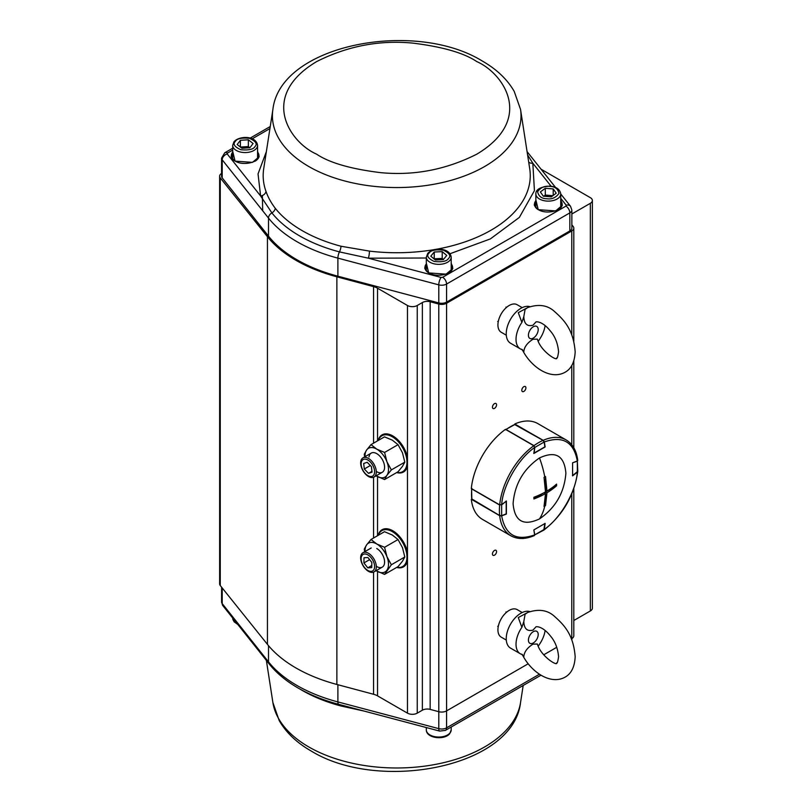 <?xml version="1.0" encoding="UTF-8"?>
<svg xmlns="http://www.w3.org/2000/svg" width="812" height="812" viewBox="0 0 812 812"><rect width="100%" height="100%" fill="white"/><g stroke="black" fill="none" stroke-linecap="round" stroke-linejoin="round"><path stroke-width="1.22" d="M221.575 173.433A6.912 3.989 0 0 0 219.626 176.204L219.626 583.858A6.912 3.989 0 0 0 220.265 585.533L267.442 644.373A142.455 82.245 0 0 0 295.984 667.982A142.455 82.245 0 0 0 336.878 684.465L373.571 694.27A13.834 7.988 180 0 1 377.539 695.864L407.472 713.149A6.912 3.989 0 0 0 417.246 713.149L422.372 710.195A6.912 3.989 180 0 1 430.167 709.394L438.784 711.698A6.912 3.989 0 0 0 446.58 710.896L528.216 663.759M219.626 176.204A6.912 3.989 0 0 0 220.265 177.889L267.442 236.718A142.455 82.245 0 0 0 295.984 260.327A142.455 82.245 0 0 0 336.878 276.811L373.571 286.616A13.834 7.988 180 0 1 377.539 288.219L407.472 305.495A6.912 3.989 0 0 0 417.246 305.495L422.372 302.541A6.912 3.989 180 0 1 430.167 301.739L438.784 304.043A6.912 3.989 0 0 0 446.58 303.241L571.77 230.963A6.912 3.989 0 0 0 573.8 228.142A6.912 3.989 0 0 0 573.16 226.467L571.851 224.833M494.508 550.424A2.903 1.675 120 0 0 492.61 552.982A2.903 1.675 120 0 0 493.057 555.317A2.903 1.675 120 0 0 494.508 555.175A2.903 1.675 120 0 0 496.406 552.607A2.903 1.675 120 0 0 495.959 550.282A2.903 1.675 120 0 0 494.508 550.424M522.593 538.468A2.903 1.675 120 0 0 523.466 538.407M523.841 386.685A2.903 1.675 120 0 0 521.954 389.252A2.903 1.675 120 0 0 522.39 391.577A2.903 1.675 120 0 0 523.841 391.435A2.903 1.675 120 0 0 525.74 388.877A2.903 1.675 120 0 0 525.303 386.542A2.903 1.675 120 0 0 523.841 386.685M494.508 403.625A2.903 1.675 120 0 0 492.61 406.183A2.903 1.675 120 0 0 493.057 408.517A2.903 1.675 120 0 0 494.508 408.375A2.903 1.675 120 0 0 496.406 405.807A2.903 1.675 120 0 0 495.959 403.483A2.903 1.675 120 0 0 494.508 403.625M407.472 305.495L407.472 552.343A21.437 12.373 -120 0 0 392.805 530.774A21.437 12.373 -120 0 0 382.087 529.718A21.437 12.373 -120 0 0 378.138 535.372M383.376 529.13A21.437 12.373 -120 0 0 382.178 530.459M407.472 457.481A21.437 12.373 -120 0 0 392.805 435.922A21.437 12.373 -120 0 0 382.087 434.867A21.437 12.373 -120 0 0 378.138 440.52M383.376 434.278A21.437 12.373 -120 0 0 382.178 435.608M573.8 620.51L590.344 610.959A6.912 3.989 0 0 0 592.374 608.127L592.374 200.483A6.912 3.989 0 0 0 590.344 197.661L541.056 169.2M571.343 638.861L571.77 638.618A6.912 3.989 0 0 0 573.8 635.796L573.8 488.712M543.685 654.827L556.748 647.296M571.851 213.982L590.344 203.304A6.912 3.989 0 0 0 592.374 200.483M407.472 552.343L407.472 713.149M396.652 567.436A21.437 12.373 -120 0 0 403.523 566.847A21.437 12.373 -120 0 0 407.472 561.163M396.652 472.574A21.437 12.373 -120 0 0 403.523 471.995A21.437 12.373 -120 0 0 407.472 466.301M402.914 566.39A21.437 12.373 -120 0 0 404.67 566.015M402.914 471.539A21.437 12.373 -120 0 0 404.67 471.163M364.212 711.099L340.999 705.993A133.615 77.14 180 0 1 302.237 690.423A133.615 77.14 180 0 1 299.587 688.85M561.711 206.086L560.737 203.233M452.182 269.33L451.208 266.468M265.981 191.368C267.95 197.103 271.046 202.736 275.268 208.288A133.615 77.14 0 0 0 340.999 246.239L369.47 251.111A133.544 77.099 0 0 0 491.138 230.151A133.544 77.099 0 0 0 529.728 168.764L520.533 109.397A124.307 71.771 0 0 1 484.612 166.531A124.307 71.771 0 0 1 308.814 166.531A124.307 71.771 0 0 1 272.903 109.397L263.707 168.764A133.544 77.099 0 0 0 265.981 191.368A5.532 4.425 160.2 0 1 260.611 195.966L258.033 173.92L266.346 151.692M426.32 258.013L368.354 258.175L339.446 251.893A137.319 79.282 180 0 1 271.898 212.896A5.532 4.101 141.5 0 0 268.498 218.073L268.498 236.14A141.065 81.444 0 0 0 296.969 259.769A141.065 81.444 0 0 0 337.893 276.202L337.893 258.135L438.795 284.86A5.532 1.888 -75.2 0 1 441.099 277.44L368.354 258.175A5.532 0.924 96.9 0 0 369.47 251.111M527.577 154.899L532.824 163.212A5.532 4.425 -19.8 0 1 528.693 162.126M275.268 208.288A5.532 4.101 141.5 0 1 271.898 212.896L260.611 195.966L227.228 153.965A5.532 4.101 141.5 0 0 222.204 159.812L268.498 218.073A141.065 81.444 0 0 0 296.969 241.692A141.065 81.444 0 0 0 337.893 258.135A5.532 1.888 104.8 0 1 339.446 251.893A5.532 1.888 104.8 0 0 340.999 246.239M560.737 198.351L566.197 205.213L565.923 206.116A5.532 3.197 60 0 1 569.831 212.886A6.912 3.989 0 0 0 571.851 210.064L571.851 228.131A6.912 3.989 180 0 1 569.831 230.953L446.57 302.125A6.912 3.989 180 0 1 438.795 302.927L337.893 276.202M268.498 236.14L222.204 177.879A6.912 3.989 180 0 1 221.575 176.214L221.575 158.147A6.912 3.989 0 0 0 222.204 159.812L222.204 177.879M535.849 203.233L534.875 206.146M426.32 266.468L425.346 269.381M232.689 154.676L231.714 157.538M522.207 612.532L517.132 609.599A15.905 9.186 120 0 0 504.871 613.862A15.905 9.186 120 0 0 497.929 629.868A15.905 9.186 120 0 0 501.227 637.146L506.302 640.079M396.885 472.442A20.747 11.977 -120 0 0 402.681 471.67A20.747 11.977 -120 0 0 405.868 455.055A20.747 11.977 -120 0 0 392.318 436.775A20.747 11.977 -120 0 0 381.944 435.739A20.747 11.977 -120 0 0 378.372 440.378M402.681 471.67L405.624 469.986A20.747 11.977 -120 0 0 405.888 469.823M385.152 433.902A20.747 11.977 -120 0 0 384.878 434.044L381.944 435.739M522.207 307.636L517.132 304.713A15.905 9.186 120 0 0 504.871 308.966A15.905 9.186 120 0 0 497.929 324.973A15.905 9.186 120 0 0 501.227 332.26L506.302 335.183M396.885 567.294A20.747 11.977 -120 0 0 402.681 566.532A20.747 11.977 -120 0 0 405.868 549.907A20.747 11.977 -120 0 0 392.318 531.627A20.747 11.977 -120 0 0 381.944 530.601A20.747 11.977 -120 0 0 378.372 535.24M402.681 566.532L405.624 564.837A20.747 11.977 -120 0 0 405.888 564.675M385.152 528.754A20.747 11.977 -120 0 0 384.878 528.906L381.944 530.601M369.024 456.923A11.063 6.384 60 0 1 376.768 453.654A11.063 6.384 60 0 1 384.583 467.204A11.063 6.384 60 0 1 376.768 471.721M364.7 456.872L364.263 454.253L366.598 450.041L371.033 444.621L376.768 449.137L384.583 452.446L386.928 461.774L391.364 469.904L386.928 475.324L384.583 479.547L376.108 475.842A16.595 9.582 -120 0 0 376.768 476.238A16.595 9.582 -120 0 0 386.928 475.324A16.595 9.582 -120 0 0 386.928 461.774A16.595 9.582 -120 0 0 376.768 449.137A16.595 9.582 -120 0 0 366.598 450.041A16.595 9.582 -120 0 0 365.045 456.679M371.033 444.621L384.492 436.856L392.318 440.155L398.042 444.671L402.478 452.802L404.812 462.14L402.478 466.352L398.042 471.772L384.583 479.547M384.583 452.446L398.042 444.671M391.364 469.904L404.812 462.14M376.768 548.506A11.063 6.384 60 0 1 384.583 562.056A11.063 6.384 60 0 1 376.768 566.573M364.7 551.734L364.263 549.115L366.598 544.903L371.033 539.472L376.768 543.989L384.583 547.298L386.928 556.636L391.364 564.756L384.583 574.399L376.108 570.694A16.595 9.582 -120 0 0 376.768 571.09A16.595 9.582 -120 0 0 386.928 570.186A16.595 9.582 -120 0 0 386.928 556.636A16.595 9.582 -120 0 0 376.768 543.989A16.595 9.582 -120 0 0 366.598 544.903A16.595 9.582 -120 0 0 365.045 551.531M371.033 539.472L384.492 531.708L392.318 535.017L398.042 539.533L402.478 547.653L404.812 556.991L402.478 561.204L398.042 566.634L384.583 574.399M384.583 547.298L398.042 539.533M391.364 564.756L404.812 556.991M532.987 325.206L535.971 321.958C535.392 321.785 541.919 320.395 550.292 330.91C555.073 336.422 557.834 343.385 558.575 351.799C557.864 356.641 557.245 358.681 556.707 357.919C557.946 361.847 540.822 351.555 537.382 339.132L532.987 339.264C527.181 342.948 524.116 347.171 523.801 351.931L522.837 350.723C531.373 367.085 550.465 380.341 565 372.302C571.293 368.851 574.683 362.02 575.17 351.799C573.485 330.352 564.868 320.669 554.637 311.625C547.684 305.129 538.701 303.779 527.678 307.575L525.1 309.362L523.801 316.68C524.116 323.887 527.181 326.728 532.987 325.206M533.311 326.769A6.912 3.989 -60 0 1 538.204 329.591A6.912 3.989 -60 0 1 533.311 338.066A6.912 3.989 -60 0 1 528.419 335.244A6.912 3.989 -60 0 1 533.311 326.769M538.295 341.243L539.503 339.365A20.747 11.977 120 0 0 545.116 325.642M529.627 306.601A20.747 11.977 120 0 0 514.3 313.95A20.747 11.977 120 0 0 506.241 333.732A20.747 11.977 120 0 0 510.535 343.222L520.319 348.876A20.747 11.977 120 0 0 521.883 349.536L522.613 349.86M523.801 316.68L521.883 322.445A20.747 11.977 120 0 0 516.026 339.375A20.747 11.977 120 0 0 520.319 348.876M521.883 322.445L518.289 312.671L527.577 307.636M521.883 349.536L523.801 351.931M532.987 630.102L535.971 626.854C535.392 626.681 541.919 625.291 550.292 635.806C555.073 641.318 557.834 648.27 558.575 656.685C557.864 661.536 557.245 663.577 556.707 662.805C557.946 666.743 540.822 656.451 537.382 644.028L532.987 644.149C527.181 647.834 524.116 652.056 523.801 656.827L522.837 655.619C531.373 671.981 550.465 685.237 565 677.188C571.293 673.747 574.683 666.916 575.17 656.685C573.485 635.238 564.868 625.565 554.637 616.521C547.684 610.025 538.701 608.675 527.678 612.471L525.1 614.258L523.801 621.576C524.116 628.772 527.181 631.614 532.987 630.102M533.311 631.665A6.912 3.989 -60 0 1 538.204 634.487A6.912 3.989 -60 0 1 533.311 642.952A6.912 3.989 -60 0 1 528.419 640.13A6.912 3.989 -60 0 1 533.311 631.665M538.295 646.139L539.503 644.261A20.747 11.977 120 0 0 545.116 630.538M529.627 611.497A20.747 11.977 120 0 0 514.3 618.846A20.747 11.977 120 0 0 506.241 638.618A20.747 11.977 120 0 0 510.535 648.118L520.319 653.761A20.747 11.977 120 0 0 521.883 654.431L522.613 654.756M523.801 621.576L521.883 627.341A20.747 11.977 120 0 0 516.026 644.271A20.747 11.977 120 0 0 520.319 653.761M521.883 627.341L518.289 617.567L527.577 612.532M521.883 654.431L523.801 656.827M426.797 271.33A12.444 7.186 180 0 1 426.32 269.361L426.32 257.171A12.444 7.186 180 0 0 436.014 264.174A12.444 7.186 180 0 0 450 260.266A12.444 7.186 180 0 0 451.208 257.171C449.767 247.102 432.735 247.558 427.751 253.425L426.32 257.171M434.603 259.383A6.932 3.999 180 0 1 438.226 258.592A6.932 3.999 180 0 1 443.332 259.576M451.208 257.171L451.208 269.361A12.444 7.186 180 0 1 450.731 271.33M446.742 255.445L443.301 259.617L435.313 259.982L430.786 256.176L434.237 252.004L442.215 251.639L446.742 255.445M442.215 251.639L442.215 258.419L443.443 259.444M434.237 252.004L434.237 258.774L442.215 258.419M560.737 193.926A12.444 7.186 180 0 1 546.577 201.051A12.444 7.186 180 0 1 535.849 193.926C535.727 189.44 540.416 186.831 549.917 186.11C556.362 186.73 559.965 189.338 560.737 193.926L560.737 206.126A12.444 7.186 180 0 1 560.26 208.095M543.888 196.26A6.932 3.999 180 0 1 549.247 195.387L545.288 195.073L545.288 188.293L553.216 188.932L556.22 193.215L551.307 196.859L543.38 196.22L540.366 191.936L545.288 188.293M536.326 208.095A12.444 7.186 180 0 1 535.849 206.126L535.849 193.926M553.216 195.438L553.216 188.932M552.891 195.682L549.247 195.387A6.932 3.999 180 0 1 552.333 196.098M543.695 196.25L545.288 195.073M233.166 159.538A12.444 7.186 180 0 1 232.689 157.569L232.689 145.378A12.444 7.186 180 0 0 242.585 152.412A12.444 7.186 180 0 0 256.531 148.261A12.444 7.186 180 0 0 257.577 145.378C256.115 135.198 238.667 135.766 233.927 141.867L232.689 145.378M241.042 147.561A6.932 3.999 180 0 1 244.371 146.82A6.932 3.999 180 0 1 249.649 147.754M257.577 145.378L257.577 157.569A12.444 7.186 180 0 1 257.099 159.538M253.09 143.511L249.873 147.743L241.925 148.251L237.175 144.526L240.393 140.293L248.35 139.786L253.09 143.511M248.35 139.786L248.35 146.566L249.852 147.743M240.393 140.293L240.393 147.053L248.35 146.566M368.607 553.358A11.063 6.384 60 0 1 375.743 563.112A11.063 6.384 60 0 1 374.017 571.902A11.063 6.384 60 0 1 368.364 571.283A11.063 6.384 60 0 1 361.238 561.528A11.063 6.384 60 0 1 362.954 552.739A11.063 6.384 60 0 1 368.607 553.358M367.968 554.951A9.541 5.511 60 0 1 374.606 566.695A9.541 5.511 60 0 1 367.765 570.41A9.541 5.511 60 0 1 361.117 558.666A9.541 5.511 60 0 1 367.968 554.951M363.989 557.763L367.937 557.509L371.815 562.422L371.744 567.598L367.795 567.852L363.918 562.939L363.989 557.763M363.918 562.939L369.622 559.641M371.764 565.558L367.795 567.852M367.369 457.877A11.063 6.384 60 0 1 375.479 467.458A11.063 6.384 60 0 1 374.017 477.05A11.063 6.384 60 0 1 369.602 477.05A11.063 6.384 60 0 1 361.492 467.468A11.063 6.384 60 0 1 362.954 457.887A11.063 6.384 60 0 1 367.369 457.877M366.902 459.562A9.541 5.511 60 0 1 374.545 470.564A9.541 5.511 60 0 1 368.831 476.096A9.541 5.511 60 0 1 361.188 465.083A9.541 5.511 60 0 1 366.902 459.562M363.674 463.469L367.217 462.292L371.409 466.646L372.058 472.178L368.516 473.355L364.314 469.001L363.674 463.469M364.314 469.001L370.333 465.53M371.967 471.366L368.516 473.355M544.355 441.941L545.136 446.945L533.849 453.472L534.631 447.554C518.675 458.141 502.851 485.556 501.664 504.658L506.394 501.024L506.394 514.067L501.664 515.884C505.267 535.017 516.259 541.36 534.631 534.915L533.849 529.921L545.136 523.395L544.355 529.302C560.31 518.726 576.134 491.311 577.322 472.208L572.592 475.842L572.592 462.799L577.322 460.983C573.719 441.85 562.726 435.506 544.355 441.941L543.208 440.317L514.899 424.229M577.352 470.869L577.322 472.208L577.352 470.869M544.355 529.302L543.208 530.003M501.664 515.884L499.684 515.711L471.599 499.228M534.631 447.554L533.819 445.737L505.46 429.365A55.317 31.942 120 0 0 471.315 488.499L499.684 504.871L501.664 504.658M577.748 460.495C576.591 450.782 572.734 443.941 566.177 439.962L537.818 423.59A55.317 31.942 120 0 0 514.849 423.945M471.315 499.339A55.317 31.942 120 0 0 482.49 519.406L510.86 535.778A55.317 31.942 120 0 1 499.684 515.711M544.913 523.527L544.152 529.454L543.066 530.104L544.172 529.282M544.152 529.454L534.834 534.834L533.87 530.084M505.582 429.842L506.099 429.538L533.971 445.636L534.641 447.432M505.988 429.66L506.099 429.538A55.317 31.942 120 0 1 510.646 426.604A55.317 31.942 120 0 1 515.194 424.29L543.177 440.378L544.152 442.032L543.066 440.378L514.727 424.564M499.684 504.871A55.317 31.942 120 0 1 533.819 445.737L533.971 445.636A55.317 31.942 -60 0 1 538.518 442.702A55.317 31.942 -60 0 1 543.066 440.378L544.233 441.88L544.903 446.59L544.182 442.002M544.913 446.854L534.073 453.106L534.834 447.412L544.152 442.032L544.913 446.854M471.802 498.923L499.664 515.549L501.643 515.671L499.664 515.549A55.317 31.942 -60 0 1 499.4 510.454A55.317 31.942 -60 0 1 499.664 505.044L471.792 488.956L471.802 488.357M501.562 504.729L499.715 504.891M501.633 515.711L506.191 513.915L501.643 515.671L501.643 504.912L506.12 501.227M577.21 472.066L577.362 470.686M577.312 460.079L577.768 471.346L572.633 475.558M572.754 462.738L577.342 461.196L577.342 471.955L572.46 475.588M539.493 457.948C555.53 450.498 564.33 455.573 565.893 473.163C564.35 492.579 555.55 507.835 539.493 518.919C523.456 526.369 514.656 521.294 513.093 503.694C514.635 484.287 523.436 469.031 539.493 457.948A77.83 44.934 60 0 1 544.771 476.908L544.04 477.354L545.502 491.899L545.512 505.612L546.963 492.742L545.512 491.91A77.82 44.934 0 0 1 533.92 497.269L533.92 498.964A77.82 44.934 180 0 0 545.502 493.594L544.04 492.752L533.931 498.588M546.963 492.742A77.82 44.934 180 0 0 556.575 485.789L556.575 484.094A77.82 44.934 0 0 1 546.963 491.057L545.512 476.512L544.771 476.908M545.502 493.594L544.04 506.455L545.512 505.612M556.575 485.789L545.512 491.91M556.342 484.297L556.342 485.647M546.963 491.057L545.512 490.215L545.512 476.512M262.367 195.509L262.692 210.765M267.442 236.718L267.442 644.373M590.344 203.304L590.344 610.959M571.77 230.963L571.77 335.031M571.77 365.491L571.77 444.783M571.77 493.929L571.77 638.618M446.58 710.896L446.58 303.241M438.784 304.043L438.795 728.648L337.893 701.923A141.065 81.444 180 0 1 296.969 685.48A141.065 81.444 180 0 1 268.498 661.861L222.204 603.6A5.532 4.101 141.5 0 0 222.904 605.711L269.198 663.962A5.532 4.101 -38.5 0 1 268.498 661.861L268.498 645.662M430.167 709.394L430.167 301.739M422.372 710.195L422.372 302.541M417.246 713.149L417.246 305.495M377.539 695.864L377.539 571.526M377.539 535.717L377.539 476.664M377.539 440.865L377.539 288.219M373.571 694.27L373.571 572.125M373.571 538.011L373.571 477.263M373.571 443.159L373.571 286.616M336.878 684.465L336.878 276.811M220.265 585.533L220.265 177.889M272.903 702.603L279.206 720.589C286.098 732.586 296.715 742.706 311.047 750.927C378.859 792.898 513.214 767.35 520.533 702.603A124.307 71.771 180 0 1 484.612 746.959A124.307 71.771 180 0 1 308.814 746.959A124.307 71.771 180 0 1 272.903 702.603L266.366 660.4M269.198 663.962C276.486 673.077 286.128 681.095 298.105 688.018C310.052 694.889 323.612 700.34 338.777 704.359A5.532 1.888 -75.2 0 1 337.893 701.923L337.893 684.729M340.796 704.897A5.532 1.888 -75.2 0 1 340.999 705.993M338.777 704.359L439.688 731.094A5.532 1.888 -75.2 0 1 438.795 728.648A6.912 3.989 180 0 0 446.57 727.846L446.57 710.906M439.688 731.094L445.423 730.374A5.532 3.197 -120 0 0 446.57 727.846L539.442 674.224M222.204 587.949L222.204 603.6A6.912 3.989 180 0 1 221.575 601.936L222.904 605.711M316.578 154.148C289.914 142.476 258.358 96.496 316.578 61.621C347.323 46.081 379.377 39.92 412.74 43.107C442.621 46.791 463.987 52.963 476.847 61.621C503.511 73.293 535.067 119.273 476.847 154.148C446.103 169.678 414.049 175.849 380.686 172.651C350.804 168.977 329.439 162.806 316.578 154.148M535.849 199.864L538.224 209.679A13.834 7.988 180 0 1 534.469 204.208A13.834 7.988 180 0 1 535.849 200.726M426.32 263.108L428.695 272.923A13.834 7.988 180 0 1 424.94 267.442A13.834 7.988 180 0 1 426.32 263.961M232.689 151.316L235.064 161.131A13.834 7.988 180 0 1 231.308 155.65A13.834 7.988 180 0 1 232.689 152.169M562.056 204.989A13.834 7.988 0 0 0 560.737 202.31M452.528 268.224A13.834 7.988 0 0 0 451.208 265.544M258.896 156.432A13.834 7.988 0 0 0 257.577 153.752M535.849 202.31A13.834 7.988 0 0 0 534.529 204.989M426.32 265.544A13.834 7.988 0 0 0 425.001 268.224M232.689 153.752A13.834 7.988 0 0 0 231.369 156.432M551.115 186.242L532.824 163.212L534.428 190.637L519.375 217.383L490.357 238.921L450.01 253.73M566.197 205.213A5.532 4.101 -38.5 0 1 570.531 206.289L571.851 210.064M565.923 206.116L442.652 277.278L441.099 277.44M538.224 209.679L555.641 210.917L562.33 205.284L560.737 199.864M428.695 272.923L446.113 274.151L452.802 268.518L451.208 263.108M227.228 153.965L227.512 153.062L232.689 150.078M252.167 138.832L269.929 128.57M235.064 161.131L252.481 162.359L259.17 156.726L257.577 151.316M442.652 277.278A5.532 3.197 60 0 1 446.57 284.058L569.831 212.886L569.831 230.953M560.737 200.726A13.834 7.988 180 0 1 562.127 204.208A13.834 7.988 180 0 1 558.22 209.77M451.208 263.961A13.834 7.988 180 0 1 452.599 267.442A13.834 7.988 180 0 1 448.691 273.005M438.795 302.927L438.795 284.86A6.912 3.989 0 0 0 446.57 284.058L446.57 302.125M227.512 153.062A5.532 3.197 -120 0 0 224.741 152.788L221.575 158.147M257.577 152.169A13.834 7.988 180 0 1 258.967 155.65A13.834 7.988 180 0 1 255.059 161.212M450 732.962A12.444 7.186 0 0 0 451.208 729.866L449.777 733.601C444.59 740.463 426.107 738.352 426.32 729.866A12.444 7.186 0 0 0 436.014 736.87A12.444 7.186 0 0 0 450 732.962M232.689 618.023L232.689 618.074A12.444 7.186 0 0 0 237.074 623.545M429.03 253.131C430.675 250.319 435.465 249.335 443.413 250.187C449.554 253.222 451.249 255.993 448.498 258.49C446.854 261.302 442.063 262.286 434.115 261.434C427.975 258.399 426.28 255.628 429.03 253.131M546.811 198.747C541.675 198.686 538.61 196.352 537.605 191.713C540.762 187.42 544.811 185.654 549.785 186.405C554.921 186.466 557.986 188.8 558.981 193.429C555.834 197.732 551.774 199.498 546.811 198.747M235.257 141.521C236.739 138.679 241.479 137.614 249.467 138.314C255.77 141.227 257.627 143.968 255.019 146.515C253.527 149.357 248.797 150.423 240.809 149.723C234.495 146.81 232.648 144.069 235.257 141.521M566.177 439.962A55.317 31.942 120 0 0 543.208 440.317M534.022 529.82L544.852 523.567M505.724 429.528L515.305 424.29L543.076 440.378M534.073 453.106L544.71 446.965L533.738 453.238M471.843 488.794L471.792 488.956A55.317 31.942 120 0 0 471.528 494.366A55.317 31.942 120 0 0 471.792 499.461L499.664 515.559M506.191 501.177L506.191 513.681M572.592 475.507L572.592 463.002M544.771 506.059A77.83 44.934 60 0 1 539.493 518.919M573.8 447.737L573.8 360.995M573.8 341.334L573.8 228.142M520.533 702.603L523.182 685.48M445.423 730.374L540.985 675.198M571.851 638.567L571.851 640.13M221.575 587.167L221.575 601.936M520.533 109.397L514.219 91.411C507.327 79.414 496.711 69.294 482.379 61.073C414.567 19.102 280.221 44.65 272.903 109.397M562.127 204.208C562.919 210.714 546.374 214.845 538.427 209.658C535.138 206.999 533.819 205.182 534.469 204.208M452.599 267.442C453.39 273.948 436.846 278.08 428.898 272.903C425.61 270.234 424.29 268.417 424.94 267.442M258.967 155.65C259.759 162.156 243.214 166.287 235.267 161.111C231.978 158.441 230.659 156.625 231.308 155.65M527.069 151.6L555.601 187.501M560.737 193.977L570.531 206.289M224.741 152.788L232.689 148.21M250.137 138.131L270.244 126.52M505.988 307.058L506.546 307.383M521.7 349.241L522.837 350.723M497.695 321.44L498.243 321.755M505.988 611.954L506.546 612.268M521.7 654.127L522.837 655.619M497.695 626.326L498.243 626.641M426.32 727.552L426.32 729.866M451.208 727.034L451.208 729.866M237.835 624.499L234.089 621.779L232.689 618.074M430.472 301.82L430.472 300.724M447.067 302.967L447.067 301.831M556.596 239.733L556.596 238.596M382.3 567.121L374.017 571.902M371.236 547.958L362.954 552.739M382.3 472.269L374.017 477.05M371.236 453.106L362.954 457.887M577.748 471.549C574.206 495.482 562.96 514.97 543.989 530.003M534.418 535.534C525.435 539.381 517.579 539.462 510.86 535.778M544.852 523.405L543.827 530.124L533.849 535.362M471.589 488.641L471.843 499.563L499.715 515.65L501.542 515.813L506.272 513.803L506.14 501.055"/></g></svg>
